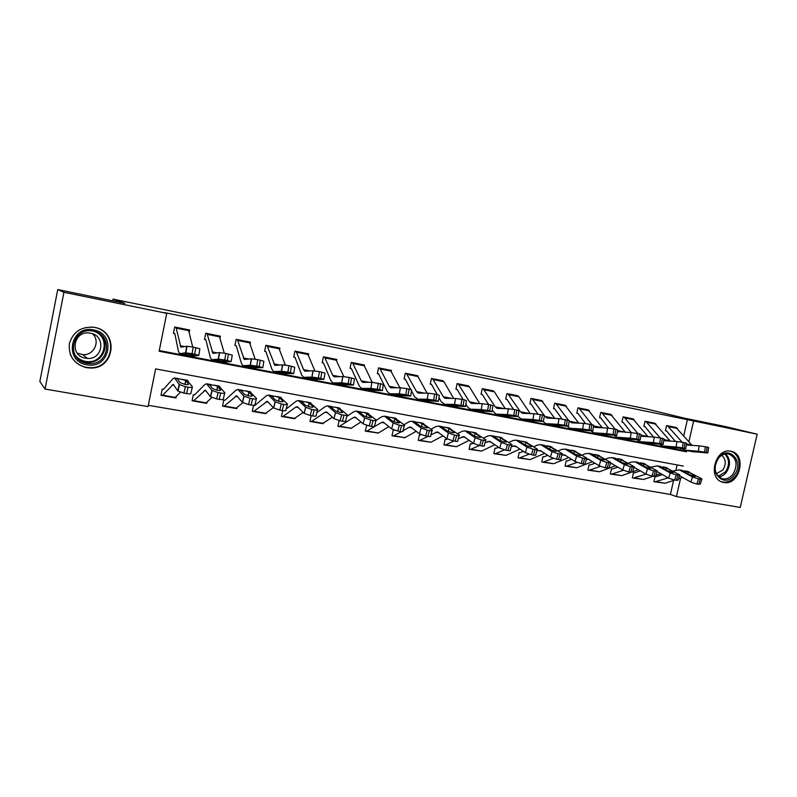 <?xml version="1.0" encoding="UTF-8"?>
<svg xmlns="http://www.w3.org/2000/svg" width="797" height="797" viewBox="0 0 797 797"><rect width="100%" height="100%" fill="white"/><g stroke="black" fill="none" stroke-linecap="round" stroke-linejoin="round"><path stroke-width="1.2" d="M94.454 327.388C119.261 331.213 115.027 369.489 90.071 368.015L86.524 367.666C74.201 364.159 68.472 356.209 69.339 343.826C72.925 331.901 81.135 326.391 93.976 327.298L94.454 327.388M730.889 451.271L731.048 451.301C747.287 453.981 739.706 486.11 723.726 482.464L722.58 482.185C707.108 478.439 715.427 447.406 730.889 451.271M683.368 466.076L155.604 368.901L148.053 406.6L45.05 389.066L39.85 381.494L57.743 289.56L124.88 303.328L113.064 299.114L645.112 408.622L683.975 418.056L725.549 426.584L757.15 434.196L740.244 507.44L676.424 496.581L680.628 478.1M148.312 405.304L670.407 494.459L676.424 496.581M670.407 494.459L673.595 480.422M675.966 470.001L677.111 464.93M656.07 476.726L655.273 476.576M655.044 476.576L653.909 481.617L654.975 481.836L668.145 477.851M634.492 472.9L633.476 472.711L632.32 477.841L633.396 478.051L645.949 474.105M612.514 468.995L611.478 468.805L610.323 473.986L611.409 474.205L623.364 470.29M590.119 465.03L589.073 464.83L587.907 470.061L589.003 470.28L600.4 466.394M567.295 460.975L566.229 460.786L565.063 466.066L566.179 466.285L577.028 462.409M544.032 456.85L542.946 456.651L541.771 461.991L542.906 462.21L553.248 458.345M520.302 452.646L519.216 452.447L518.03 457.827L519.176 458.056L529.059 454.18M496.113 448.352L495.007 448.153L493.821 453.593L494.977 453.822L504.451 449.906M471.445 443.979L470.32 443.77L469.124 449.269L470.29 449.498L479.425 445.523M446.27 439.516L445.134 439.306L443.939 444.856L445.115 445.095L453.961 441.01M420.587 434.953L419.431 434.744L418.236 440.352L419.421 440.592L427.979 436.397M394.376 430.31L393.2 430.091L391.994 435.76L393.21 435.999L401.549 431.635M404.707 437.762L404.179 437.892M366.75 425.399L365.225 431.077L366.441 431.316L381.574 422.44L383.257 422.131L391.616 428.886L393.17 423.008L399.327 425.16L397.763 431.038L391.616 428.886M378.196 433.07L377.619 433.249M351.148 428.258L350.501 428.497M339.074 420.607L337.878 426.285L339.123 426.534L353.599 417.419L355.213 417.09L363.093 423.815L364.637 417.877L370.794 420.029L369.25 425.987L363.103 423.825L364.637 417.877L356.438 411.083L353.978 411.601L346.765 416.452M323.522 423.337L322.815 423.645M311.149 415.685L309.963 421.394L311.219 421.643L325.027 412.288L326.561 411.939L333.933 418.634L335.457 412.617L341.634 414.789L340.09 420.816L333.933 418.634M295.318 418.286L294.531 418.694M282.636 410.624L281.441 416.403L282.716 416.662L295.817 407.048L297.261 406.669L304.105 413.334L305.63 407.247L311.806 409.429L310.272 415.526L304.105 413.334M254.791 405.553L253.536 405.314L252.3 411.302L253.595 411.561L267.314 401.289L273.6 407.915L275.114 401.748L281.291 403.94L279.767 410.116L273.6 407.915M266.507 413.115L265.64 413.633M225.043 400.273L223.768 400.034L222.532 406.091L223.837 406.35L236.679 395.78L242.388 402.365L243.882 396.119L250.069 398.331L248.564 404.587L242.388 402.365M237.068 407.805L236.898 408.602L236.111 408.472M194.627 394.884L193.332 394.645L192.097 400.761L193.412 401.021L205.347 390.151L210.448 396.687L211.932 390.371L218.109 392.592L216.625 398.918L210.448 396.687M206.991 402.336L206.792 403.332L205.935 403.182M163.544 389.364L162.219 389.125L160.974 395.312L162.319 395.581L173.288 384.383L177.751 390.879L179.215 384.473L185.392 386.704L183.918 393.12L177.751 390.879M176.247 396.707L175.998 397.942L175.081 397.783M683.746 435.73L687.393 419.67L164.451 312.573L166.732 313.341L159.141 351.248L686.606 451.819L680.489 450.056L680.867 448.392M159.28 350.55L680.489 450.056M676.733 427.8L666.581 425.568L665.425 430.679L666.72 431.137L675.398 441.418M655.393 423.536L645.052 421.254L643.886 426.415L645.181 426.873L653.54 437.065M633.645 419.202L623.115 416.861L621.949 422.071L623.244 422.53L631.264 432.622M611.488 414.779L600.759 412.378L599.583 417.638L600.888 418.106L608.589 428.119M588.903 410.276L577.964 407.815L576.789 413.125L578.104 413.593L585.486 423.546M565.88 405.693L554.742 403.162L553.556 408.522L554.871 409L561.945 418.903M542.408 401.021L531.051 398.41L529.866 403.83L531.191 404.308L537.965 414.181M518.478 396.258L506.902 393.579L505.706 399.048L507.041 399.526L513.507 409.389M494.06 391.407L482.265 388.637L481.059 394.166L482.404 394.645L488.581 404.527M469.164 386.455L457.129 383.596L455.924 389.185L457.269 389.673L463.147 399.576M443.75 381.424L431.476 378.465L430.27 384.104L431.615 384.592L437.194 394.535M417.817 376.294L417.927 375.746L405.294 373.215L404.089 378.914L405.444 379.412L410.714 389.414M391.337 371.073L391.476 370.446L378.575 367.855L377.36 373.624L378.714 374.122L387.242 391.437L389.544 393.758L399.367 393.877L400.363 387.77L406.799 388.617L411.65 389.942L410.694 395.79M371.87 382.231L362.725 382.381L361.3 380.866L352.394 362.615L363.382 364.817L364.319 365.793L364.458 365.036L351.288 362.396L350.062 368.214L351.437 368.722L359.347 386.087L361.509 388.398L370.854 388.398L371.88 382.231L383.357 384.463L382.391 390.361M336.693 360.364L336.872 359.507L323.423 356.807L322.197 362.695L323.572 363.203L330.845 380.617L332.857 382.919L341.714 382.809L342.75 376.573L349.206 377.419L354.476 378.854L353.489 384.831M308.489 354.864L308.698 353.858L294.96 351.108L293.724 357.056L295.099 357.564L301.714 375.028L303.577 377.32L311.906 377.091L312.962 370.784L319.418 371.631L324.957 373.116L323.941 379.173M279.667 349.265L279.906 348.09L265.869 345.28L264.634 351.298L266.019 351.806L271.926 369.31L273.63 371.601L281.411 371.243L282.487 364.857L288.962 365.703L294.76 367.248L293.724 373.385M250.208 343.587L250.497 342.192L236.141 339.323L234.906 345.41L236.291 345.928L241.471 363.462L243.015 365.743L250.208 365.255L251.314 358.799L257.79 359.636L263.877 361.24L262.811 367.467M220.092 337.838L220.43 336.175L205.756 333.226L204.51 339.392L205.905 339.911L210.318 357.484L211.683 359.756L218.278 359.128L219.404 352.603L225.88 353.43L232.256 355.103L231.17 361.42M189.287 332.02L189.696 330.008L174.692 327.009L173.437 333.236L174.842 333.754L178.448 351.367L179.634 353.629L185.591 352.852L186.737 346.257L193.213 347.084L199.898 348.807L198.782 355.223M113.064 299.114L112.726 300.838M104.477 342.59L104.317 343.417M57.743 289.56L63.919 292.29L166.732 313.341M45.05 389.066L63.919 292.29M687.393 419.67L757.15 434.196M688.907 441.717L693.579 421.175M175.44 397.564L175.998 397.942M206.274 403.013L206.792 403.332M682.122 442.186L667.438 425.747L675.936 427.441L692.085 445.364M692.085 451.6L707.856 452.955L706.361 452.457L707.158 447.037L708.653 447.555L707.875 452.806M665.445 430.629L666.282 430.848M681.385 448.432L684.294 450.116L698.341 451.241L699.138 445.832L707.158 447.037M686.297 444.985L699.138 445.832M685.121 450.275L700.015 451.889L692.473 451.65L687.144 450.614M705.405 446.699L704.608 452.118L706.361 452.457M704.608 452.118L698.341 451.241M653.938 481.488L654.765 481.767M679.532 475.729L690.879 482.075L692.483 476.925L698.481 478.917L696.867 484.078L690.879 482.075M672.927 471.037L679.343 469.901L692.483 476.925M655.971 476.706L662.476 474.604M687.183 471.326L701.27 478.509L701.918 478.947L700.244 479.236L698.481 478.917M655.333 481.896L665.047 483.251L674.531 480.113M678.586 478.778L682.601 477.443M695.054 476.457L695.263 475.799L695.771 476.138L694.426 476.367L689.664 474.783L682.431 470.778L687.891 471.774L687.941 473.836M695.263 475.799L688.299 471.983M701.788 479.356L700.304 484.078L696.867 484.078M660.225 437.912L645.919 421.434L654.576 423.167L670.287 441.1M670.237 447.426L685.739 448.721L684.185 448.193L684.992 442.724L686.546 443.271L685.769 448.562M643.906 426.355L644.763 426.584M659.408 444.168L662.327 445.912L676.115 446.978L676.922 441.508L684.992 442.724M663.991 440.701L676.922 441.508M663.134 446.071L677.918 447.645L670.626 447.476L665.126 446.41M683.198 442.375L682.391 447.854L684.185 448.193M682.391 447.854L676.115 446.978M637.919 433.568L624.001 417.04L632.818 418.804L648.071 436.746M647.971 443.172L663.194 444.397L661.56 443.849L662.387 438.33L664.011 438.898L663.214 444.238M621.959 422.012L622.836 422.241M637.012 439.814L639.941 441.638L653.44 442.624L654.267 437.105L662.387 438.33M640.768 436.168L654.267 437.105M640.728 441.787L655.383 443.331L648.35 443.212L642.721 442.136M660.564 437.971L659.737 443.501L661.56 443.849M659.737 443.501L653.44 442.624M615.184 429.145L601.655 412.567L610.641 414.36L625.426 432.313M625.256 438.828L640.19 439.994L638.497 439.426L639.333 433.847L641.027 434.435L640.22 439.824M599.603 417.578L600.49 417.817M614.178 435.361L617.107 437.264L630.317 438.191L631.154 432.622L639.333 433.847M617.346 431.456L631.154 432.622M617.874 437.414L632.41 438.928L626.063 438.908L619.897 437.772M637.47 433.488L636.624 439.067L638.497 439.426M636.624 439.067L630.317 438.191M632.35 477.702L633.187 477.991M657.017 471.495L668.613 478.12L670.227 472.91L676.245 474.922L674.621 480.133L668.613 478.12M650.84 467.152L657.366 465.896L670.227 472.91M634.392 472.88L640.419 470.868M665.385 467.361L679.781 474.932L676.245 474.922M633.745 478.11L643.597 479.485L652.912 476.287M655.851 475.271L660.713 473.597M673.037 472.472L673.236 471.814L673.704 472.133L672.299 472.372L667.527 470.778L660.444 466.783L666.013 467.799L666.043 469.941M673.236 471.814L666.422 467.998M679.652 475.371L678.167 480.123L674.621 480.133M610.353 473.846L611.209 474.145M634.023 467.231L645.919 474.085L647.523 468.825L653.56 470.848L651.946 476.108L645.919 474.085M628.325 463.206L631.453 462.041L634.96 461.822L647.523 468.825M612.425 468.985L617.924 467.062M643.169 463.316L657.206 470.848L653.56 470.848M611.757 474.265L621.74 475.66L630.905 472.382M632.649 471.754L638.407 469.692M650.581 468.407L650.78 467.749L649.744 468.297L644.962 466.703L638.038 462.708L643.717 463.734L643.717 465.986M650.78 467.749L644.115 463.944M657.067 471.296L655.602 476.098L651.946 476.108M587.937 469.911L588.814 470.22M610.542 462.977L622.766 469.971L624.37 464.651L630.417 466.683L628.803 472.013L622.766 469.971M605.371 459.192L608.689 457.906L612.116 457.657L624.37 464.651M590.029 465.01L594.99 463.216M620.514 459.192L634.193 466.683L630.417 466.683M589.342 470.34L599.483 471.764L608.679 468.317M609.277 468.098L615.653 465.707M627.677 464.272L627.877 463.615L626.741 464.143L621.939 462.539L615.204 458.544L620.983 459.6L620.953 461.961M627.877 463.615L621.381 459.809M634.043 467.152L632.579 471.983L628.803 472.013M591.992 424.642L578.891 408.004L588.047 409.837L602.333 427.78M602.104 434.405L616.729 435.501L614.955 434.903L615.812 429.274L617.585 429.892L616.758 435.321M576.809 413.055L577.715 413.304M590.906 430.828L593.825 432.821L606.726 433.658L607.573 428.039L615.812 429.274M593.476 426.485L595.678 427.451L607.573 428.039M602.472 434.445L596.594 433.329L608.968 434.425L610.392 434.903L604.216 434.773M613.909 428.906L613.052 434.534L614.955 434.903M613.052 434.534L606.726 433.658M565.093 465.896L565.98 466.225M586.542 458.783L588.594 459.271L599.155 465.777L600.749 460.397L606.816 462.439L605.202 467.829L599.155 465.777M581.959 455.107L585.466 453.682L588.824 453.413L600.749 460.397M567.205 460.965L571.608 459.311M597.421 454.977L610.701 462.429L606.816 462.439M566.508 466.345L576.789 467.779L592.46 461.652M604.325 460.038L604.524 459.391L603.279 459.909L598.467 458.295L591.902 454.31L597.81 455.376L597.74 457.857M604.524 459.391L598.188 455.585M610.562 462.927L609.107 467.789L605.202 467.829M718.286 458.016C728.508 443.949 745.036 461.921 734.216 475.062C724.214 489.159 707.337 471.396 718.286 458.016M732.991 474.245C738.142 464.661 736.717 457.896 728.717 453.961C724.782 453.284 721.285 454.788 718.246 458.474C713.166 467.739 714.391 474.464 721.943 478.658C726.087 479.625 729.773 478.16 732.991 474.245M721.813 455.246C726.027 459.261 726.356 464.193 722.819 470.021L716.324 473.707M721.036 481.587L721.594 481.777C726.764 483.022 731.357 481.199 735.382 476.317C742.425 467.709 739.347 452.776 730.112 451.152M86.813 364.747C63.272 361.41 70.465 324.558 93.667 329.948C116.94 333.644 109.777 369.758 86.813 364.747M93.249 331.144L92.621 331.034C71.401 326.87 65.543 360.324 86.913 363.332L89.503 363.611C109.607 365.096 113.244 334.192 93.249 331.144M92.552 333.794C100.681 341.196 93.946 355.651 82.818 354.645L77.239 353.131M85.538 358.202C69.05 355.861 73.404 330.097 89.812 333.106L90.459 333.216C106.101 335.577 103.112 359.796 87.391 358.421L85.538 358.202M70.166 354.027C73.125 361.22 78.504 365.654 86.305 367.317L89.812 367.666C114.579 369.141 118.783 331.163 94.176 327.368L91.565 327.019M87.521 362.246L90.948 361.41M104.447 344.304L104.357 340.907M85.568 367.477L86.126 367.287M568.361 420.059L555.678 403.352L565.043 405.225L578.791 423.157M578.492 429.882L592.799 430.918L590.946 430.29L591.812 424.602L593.665 425.249L592.829 430.729M553.576 408.453L554.493 408.712M567.165 426.186L570.074 428.278L582.647 429.045L583.524 423.366L591.812 424.602M569.158 421.165L571.917 422.848L583.524 423.366M578.851 429.932L572.804 428.776L585.058 429.842L586.552 430.34L580.624 430.27M589.87 424.223L589.003 429.922L590.946 430.29M589.003 429.922L582.647 429.045M544.281 415.436L532.007 398.61L541.562 400.522L554.772 418.435L545.028 416.522L547.011 418.056L558.966 418.594L569.257 420.517L568.4 426.046M554.393 425.279L568.371 426.236L566.428 425.588L567.315 419.84M529.885 403.75L530.822 404.019M542.946 421.444L545.845 423.645L558.079 424.333L558.966 418.594M544.451 415.675L545.028 416.522M554.762 425.319L548.615 424.143L560.65 425.17L562.214 425.678L556.565 425.668M565.332 419.451L564.445 425.209L566.428 425.588M564.445 425.209L558.079 424.333M518.219 416.562L521.118 418.913L533.004 419.521L533.91 413.723L522.294 413.274L520.381 411.74L507.898 393.778L517.612 395.72L518.847 396.707L530.264 413.603M529.816 420.577L543.444 421.464L541.412 420.776L542.309 414.978L544.341 415.685L543.474 421.264M505.726 398.968L506.683 399.237M530.174 420.617L523.908 419.421L535.743 420.388L537.387 420.936L532.017 420.965M533.91 413.723L540.286 414.579L539.38 420.388L541.412 420.776M539.38 420.388L533.004 419.521M540.286 414.579L542.309 414.978M492.207 410.325L495.893 414.091L507.4 414.599L508.317 408.751L497.069 408.383L495.236 406.859L483.281 388.846L493.164 390.819L494.379 391.815L505.258 408.672M504.72 415.785L517.99 416.582L515.858 415.875L516.775 410.007L518.907 410.754L518.03 416.383M481.079 394.077L482.055 394.366M505.079 415.825L498.683 414.599L510.319 415.516L512.033 416.084L506.952 416.183M508.317 408.751L514.713 409.608L513.796 415.476L515.858 415.875M513.796 415.476L507.4 414.599M514.713 409.608L516.775 410.007M465.856 404.129L467.46 406.839L470.13 409.17L481.249 409.588L482.195 403.671L471.316 403.402L469.563 401.877L458.145 383.805L468.247 385.828L469.413 386.814L479.734 403.631M479.117 410.883L492.008 411.611L489.766 410.863L490.703 404.936L492.945 405.713L492.038 411.391M455.944 389.095L456.94 389.384M479.465 410.923L473.029 409.668L484.357 410.535L486.16 411.132L481.378 411.292M482.195 403.671L488.591 404.527L487.654 410.455L489.766 410.863M487.654 410.455L481.249 409.588M488.591 404.527L490.703 404.936M541.811 461.812L542.717 462.15M562.005 454.698L564.804 454.997L575.055 461.493L576.649 456.063L582.727 458.116L581.123 463.555L575.055 461.493M558.079 450.963L561.785 449.378L565.063 449.09L576.649 456.063M543.943 456.83L547.748 455.346M573.87 450.694L586.751 458.096C587.24 458.644 586.552 458.773 584.669 458.464L582.727 458.116M543.225 462.27L553.656 463.734L568.799 457.528M580.505 455.725L580.694 455.077L579.339 455.585L574.517 453.961L568.112 449.956L574.159 451.072L574.069 453.682M580.694 455.077L574.537 451.281M586.602 458.604L585.147 463.505C585.636 464.063 584.948 464.203 583.065 463.904L581.123 463.555M518.07 457.647L518.986 457.996M536.899 450.743L540.525 450.634L550.468 457.119L552.052 451.63L558.149 453.702L556.545 459.192L550.468 457.119M533.711 446.738L537.636 444.985L540.824 444.676L552.052 451.63M520.222 452.626L523.41 451.341M549.85 446.32L562.303 453.672C562.812 454.24 562.094 454.37 560.132 454.051L558.149 453.702M519.485 458.106L530.075 459.6L544.66 453.334M556.196 451.321L556.376 450.684L554.911 451.182L550.069 449.538L543.903 445.573L550.04 446.689L549.91 449.438M556.376 450.684L550.408 446.898M562.144 454.2L560.709 459.142C561.218 459.72 560.49 459.859 558.528 459.55L556.545 459.192M493.861 453.393L494.798 453.762M511.256 446.768L514.922 445.802L525.362 452.656L526.947 447.107L533.054 449.189L531.46 454.748L525.362 452.656M508.835 442.465L512.999 440.512L516.087 440.163L526.947 447.107M496.033 448.332L498.563 447.286M525.333 441.847L537.357 449.149C537.885 449.747 537.128 449.877 535.076 449.548L533.054 449.189M495.276 453.872L506.025 455.386L520.023 449.06M531.38 446.828L531.569 446.19L529.975 446.679L525.133 445.035L519.166 441.07L522.284 441.299L525.791 442.415L525.263 445.115M531.569 446.19L525.791 442.415M537.198 449.707L535.763 454.679C536.291 455.286 535.534 455.426 533.482 455.107L531.46 454.748M469.174 449.06L470.12 449.438M485.054 442.783L489.677 441.259L499.739 448.103L501.313 442.494L507.43 444.587L505.846 450.205L499.739 448.103M483.45 438.111L487.844 435.939L490.852 435.57L501.313 442.494M471.356 443.959L473.199 443.182M500.327 437.294L511.883 444.537C512.441 445.164 511.644 445.294 509.502 444.955L507.43 444.587M470.589 449.548L481.498 451.082L494.887 444.716M506.065 442.235L506.234 441.618L504.521 442.086L499.669 440.422L493.921 436.467L497.179 436.716L500.665 437.842L500.118 440.691M506.234 441.618L500.665 437.842M511.724 445.115L510.299 450.126C510.847 450.763 510.05 450.913 507.918 450.574L505.846 450.205M443.979 444.636L444.955 445.035M458.285 438.788L463.904 436.626L473.567 443.451L475.142 437.772L481.268 439.884L479.684 445.563L473.567 443.451M457.528 433.707L462.18 431.277L465.089 430.878L475.142 437.772M446.19 439.496L447.346 439.027M474.793 432.641L485.881 439.824C486.449 440.472 485.622 440.621 483.38 440.263L481.268 439.884M445.393 445.134L456.482 446.699L469.224 440.303M480.202 437.543L480.372 436.935L478.529 437.394L473.667 435.72L468.148 431.785L471.545 432.054L475.022 433.179L474.444 436.148M480.372 436.935L475.022 433.179M485.712 440.422L484.297 445.483C484.875 446.141 484.038 446.29 481.796 445.941L479.684 445.563M438.948 397.663L441.279 401.808L444.666 404.268L454.539 404.458L455.495 398.48L445.025 398.311L443.341 396.786L432.532 378.675L442.823 380.737L443.949 381.723L453.682 398.47M452.965 405.882L465.468 406.53L463.117 405.743L464.073 399.755L466.424 400.572L465.508 406.301M430.29 384.005L431.307 384.313M453.304 405.922L446.639 404.647L457.837 405.454L459.73 406.072L455.266 406.301M455.495 398.48L461.911 399.337L460.955 405.334L463.117 405.743M460.955 405.334L454.539 404.458M461.911 399.337L464.073 399.755M418.286 440.113L419.272 440.542M430.918 434.793L437.583 431.894L446.838 438.699L448.402 432.96L454.539 435.082L452.965 440.831L446.838 438.699M431.057 429.234L435.979 426.515L438.778 426.086L448.402 432.96M420.507 434.943L421.175 434.714M448.731 427.899L459.321 435.023C459.909 435.69 459.042 435.839 456.701 435.471L454.539 435.082M419.69 440.641L430.958 442.225L443.012 435.82M453.802 432.751L454.081 432.253C454.549 432.781 453.852 432.901 451.979 432.602L447.117 430.918L441.937 427.092L445.374 427.282L448.831 428.407L448.233 431.506M453.961 432.163L448.831 428.407M459.152 435.63L457.747 440.731C458.335 441.418 457.468 441.578 455.127 441.209L452.965 440.831M411.491 390.889L414.55 396.677L417.777 399.128L427.252 399.227L428.228 393.18L418.176 393.11L416.572 391.596L406.38 373.434L416.881 375.536L417.947 376.523L427.082 393.18M426.265 400.781L438.36 401.329L435.879 400.512L436.856 394.465L439.326 395.312L438.4 401.11M404.109 378.814L405.145 379.123M426.594 400.811L419.79 399.516L430.749 400.253L432.731 400.901L426.594 400.811L428.597 401.2M428.228 393.18L434.654 394.037L433.678 400.094L435.879 400.512M433.678 400.094L427.252 399.227M434.654 394.037L436.856 394.465M392.054 435.511L393.06 435.949M402.933 430.828L408.941 427.351L410.714 427.062L419.521 433.847L421.085 428.039L427.232 430.171L425.668 435.989L419.521 433.847M404.009 424.711L409.22 421.643L411.91 421.195L421.085 428.039M422.111 423.048L432.183 430.101C432.801 430.798 431.884 430.958 429.444 430.569L427.232 430.171M393.469 436.049L404.906 437.663L416.253 431.257M426.833 427.859L427.062 427.351C427.551 427.899 426.823 428.019 424.871 427.71L419.989 426.016L415.088 422.231L418.644 422.42L422.091 423.546L421.474 426.764M426.993 427.282L422.091 423.546M432.014 430.739L430.619 435.889C431.237 436.597 430.32 436.756 427.869 436.377L425.668 435.989M400.363 387.77L390.749 387.8L389.235 386.286L379.681 368.084L390.42 370.236L399.905 387.77M398.988 395.561L410.654 396.029L408.054 395.173L409.05 389.056M377.38 373.504L378.436 373.833M399.317 395.601L392.363 394.266L403.063 394.953L405.155 395.631L399.317 395.601L401.359 395.989M406.799 388.617L405.803 394.744L408.054 395.173M405.803 394.744L399.367 393.877M365.275 430.798L366.301 431.267M376.333 420.168L381.893 416.682L384.473 416.193L393.17 423.008M394.933 418.096L404.468 425.08C405.105 425.807 404.139 425.967 401.578 425.558L399.327 425.16M366.69 431.356L378.316 433.01L388.906 426.634M399.277 422.858L399.466 422.33C399.974 422.908 399.207 423.028 397.165 422.709L392.273 421.005L387.691 417.289L391.347 417.449L394.774 418.574L394.136 421.902M399.337 422.848L394.774 418.574M404.288 425.737L402.913 430.928C403.541 431.665 402.585 431.835 400.024 431.446L397.763 431.038M353.32 363.591L364.319 365.793L372.159 382.231M371.123 390.241L382.351 390.61L379.611 389.713L380.617 383.526M350.092 368.094L351.168 368.433M371.442 390.271L364.339 388.906L374.779 389.524L376.971 390.241L371.442 390.271L373.534 390.669M378.316 383.078L377.3 389.265L379.611 389.713M377.3 389.265L370.864 388.398L371.88 382.231M337.948 425.987L338.984 426.485M367.168 413.045L376.134 419.949C376.792 420.696 375.785 420.866 373.106 420.447L370.794 420.029M339.353 426.574L351.168 428.248L360.961 421.952M371.123 417.748L371.272 417.21C371.791 417.797 370.984 417.927 368.842 417.588L363.95 415.885L359.626 412.179L363.462 412.368L366.869 413.504L366.212 416.931M371.133 417.738L366.869 413.504M375.955 420.627L374.59 425.867C375.248 426.634 374.231 426.803 371.551 426.395L369.25 425.987M342.75 376.573L334.082 376.832L332.757 375.327L324.568 357.036L335.776 359.288L343.836 376.622M342.64 384.792L353.45 385.061L350.521 384.124L351.557 377.878M322.227 362.565L323.323 362.924M342.959 384.821L335.696 383.437L345.858 383.975L348.199 384.722L342.959 384.821L345.091 385.23M349.206 377.419L348.159 383.676L350.521 384.124M348.159 383.676L341.714 382.809M310.033 421.065L311.089 421.593M316.827 412.647L325.455 406.42L327.786 405.862L335.457 412.617M338.795 407.875L347.213 414.729C347.831 415.486 346.755 415.645 343.985 415.207L341.634 414.789M311.438 421.683L322.446 423.615L332.399 417.21M342.341 412.517L342.471 411.999C342.959 412.587 342.092 412.716 339.901 412.368L335.039 410.684L330.954 406.968L334.969 407.177L338.356 408.313L337.679 411.83M342.471 411.999L338.356 408.313M347.044 415.386L345.669 420.726C346.287 421.483 345.211 421.653 342.451 421.234L340.09 420.816M312.962 370.784L304.813 371.163L303.577 369.659L296.125 351.338L307.572 353.639L314.915 370.914M313.54 379.223L323.911 379.392L320.773 378.416L321.829 372.099M293.754 356.907L294.87 357.285M313.839 379.252L306.417 377.838L316.279 378.306L318.79 379.093L313.839 379.252L316.03 379.671M319.418 371.631L318.362 377.947L320.773 378.416M318.362 377.947L311.906 377.091M281.52 416.044L282.596 416.602M286.143 409.04L296.295 401.12L298.496 400.532L305.63 407.247M309.794 402.595L317.644 409.409C318.192 410.156 317.047 410.306 314.217 409.857L311.806 409.429M282.915 416.692L294.183 418.664L303.199 412.418M312.922 407.167L313.042 406.679C313.47 407.267 312.554 407.377 310.302 407.028L305.47 405.354L301.635 401.628L305.839 401.867L309.206 403.003L308.509 406.619M313.042 406.679L309.206 403.003M317.485 410.027L316.12 415.466C316.658 416.223 315.522 416.393 312.683 415.954L310.272 415.526M252.39 410.903L253.486 411.511M254.741 405.543L266.487 395.701L268.549 395.083L275.114 401.748M280.145 397.195L287.398 403.959C287.876 404.697 286.661 404.846 283.762 404.388L281.291 403.94M253.785 411.591L265.311 413.613L273.321 407.606M282.825 401.688L282.945 401.24C283.314 401.818 282.337 401.927 280.026 401.558L275.224 399.915L271.667 396.179L276.061 396.448L279.398 397.583L278.691 401.27M282.945 401.24L279.398 397.583M287.259 404.547L285.884 410.096C286.362 410.853 285.147 411.003 282.238 410.555L279.767 410.116M282.487 364.857L274.875 365.375L267.065 345.519L278.761 347.861L285.366 365.106M283.772 373.534L293.695 373.594L290.337 372.568L291.423 366.182M264.664 351.128L265.809 351.527M284.071 373.564L276.479 372.109L286.033 372.508L288.713 373.325L284.071 373.564L286.312 373.992M288.962 365.703L287.876 372.099L290.337 372.568M287.876 372.099L281.411 371.243M251.314 358.799L244.261 359.447L237.367 339.562L249.322 341.963L255.16 359.178M253.346 367.716L262.781 367.666L259.204 366.59L260.31 360.124M234.946 345.221L236.101 345.649M253.635 367.736L245.865 366.251L250.109 365.893L255.09 366.57L257.949 367.427L253.635 367.736L255.917 368.174M257.79 359.636L256.684 366.102L259.204 366.59M256.684 366.102L250.208 365.255M222.622 405.643L223.728 406.301M224.993 400.263L236.012 390.161L237.924 389.504L243.882 396.119M249.83 391.666L256.465 398.39C256.863 399.118 255.578 399.257 252.589 398.789L250.069 398.331M224.007 406.38L235.812 408.443L242.826 402.724M252.051 396.089L252.151 395.671C252.46 396.248 251.434 396.348 249.053 395.97L244.28 394.346L241.013 390.6L245.606 390.899L248.923 392.034L248.206 395.8M252.151 395.671L248.923 392.034M256.335 398.938L254.96 404.597C255.359 405.344 254.074 405.494 251.085 405.035L248.564 404.587M219.404 352.603L212.948 353.38L206.991 333.475L219.225 335.935L224.286 353.141M222.214 361.768L224.824 362.237L231.14 361.589L227.334 360.473L228.46 353.938M204.56 339.173L205.746 339.632M222.493 361.788L214.542 360.264L218.468 359.826L223.419 360.503L226.468 361.4L222.493 361.788L224.824 362.237M225.88 353.43L224.754 359.975L227.334 360.473M224.754 359.975L218.278 359.128M192.197 400.243L193.322 400.981M194.588 394.874L204.839 384.493L206.602 383.795L211.932 390.371M218.826 386.017L224.804 392.682C225.133 393.409 223.758 393.539 220.699 393.051L218.109 392.592M193.571 401.05L205.666 403.162L211.892 397.583M220.55 390.361L220.649 389.972C220.899 390.54 219.803 390.64 217.362 390.251L212.62 388.637L209.651 384.891L214.463 385.22L217.75 386.366L217.023 390.181M220.649 389.972L217.75 386.366M224.684 393.19L223.309 398.978C223.638 399.715 222.263 399.855 219.205 399.377L216.625 398.918M186.737 346.257L180.899 347.173L175.958 327.258L188.461 329.769L192.695 346.984M190.353 355.671L193.013 356.149L198.762 355.382L194.707 354.207L195.853 347.592M173.487 332.987L174.692 333.485M190.622 355.691L182.493 354.137L186.09 353.609L191.001 354.286L194.249 355.223L190.622 355.691L193.013 356.149M193.213 347.084L192.057 353.699L194.707 354.207M192.057 353.699L185.591 352.852M161.094 394.724L162.239 395.531M163.495 389.354L172.949 378.695L174.553 377.957L179.215 384.473M187.106 380.239L192.396 386.854C192.635 387.571 191.19 387.681 188.042 387.183L185.392 386.704M162.458 395.601L174.842 397.773L180.391 392.244M188.321 384.493L188.401 384.144C188.59 384.702 187.434 384.792 184.924 384.393L180.022 382.63L177.512 378.884L179.455 378.844L185.691 380.398L185.113 384.423M188.401 384.144L185.85 380.558M192.286 387.302L190.921 393.22C191.16 393.957 189.706 394.077 186.568 393.588L183.918 393.12M685.4 450.295L687.014 450.604M692.473 451.65L694.077 451.959M686.446 443.969L691.736 444.995M668.962 426.744L677.47 428.447M693.091 451.042L692.922 451.69M689.495 472.073L687.891 471.774M682.431 470.778L680.807 470.489M680.08 476.028L679.472 475.929M665.047 483.251L656.509 481.757M698.63 484.387L700.244 479.236M663.413 446.091L665.057 446.41M670.626 447.476L672.26 447.784M663.911 439.595L669.998 440.771M647.413 422.43L656.08 424.163M671.243 446.838L671.064 447.515M640.997 441.807L642.671 442.126M648.35 443.212L650.013 443.53M640.927 435.132L647.831 436.477M625.446 418.036L634.282 419.81M648.967 442.534L648.778 443.252M618.143 437.443L619.857 437.762M625.635 438.868L627.339 439.197M617.476 430.579L625.246 432.084M603.07 413.563L612.076 415.367M626.253 438.161L626.063 438.908M667.657 468.098L666.013 467.799M660.444 466.783L658.8 466.484M658.053 472.073L656.897 471.874M643.597 479.485L634.9 477.971M676.414 480.452L678.038 475.241M645.391 464.043L643.717 463.734M638.038 462.708L636.365 462.399M635.598 468.048L633.864 467.739M621.74 475.66L612.893 474.105M653.769 476.437L655.383 471.176M622.686 459.909L620.983 459.6M615.204 458.544L613.481 458.235M612.704 463.934L610.382 463.515M599.483 471.764L590.457 470.18M630.676 472.342L632.29 467.022M593.556 425.937L602.203 427.62M580.266 409L589.441 410.834M603.1 433.688L602.901 434.475M599.543 455.695L597.81 455.376M591.902 454.31L590.159 453.991M589.362 459.749L586.423 459.221M576.789 467.779L567.584 466.175M607.115 468.158L608.719 462.788M725.639 453.852C730.51 459.082 730.759 465.219 726.386 472.282C724.254 474.982 721.713 476.526 718.764 476.925M718.137 476.327L725.529 471.834C729.763 465 729.514 459.062 724.782 454.021M98.131 332.857C111.67 341.265 103.939 363.512 87.919 362.256L85.359 361.987L77.787 358.59M75.117 355.133C77.707 358.451 81.115 360.513 85.309 361.34C103.999 365.544 112.208 337.171 93.986 331.303M571.06 428.437L572.844 428.776M569.188 421.205L578.712 423.058M557.013 404.348L566.368 406.221M579.479 429.115L579.27 429.962M546.802 423.795L548.615 424.143M533.303 399.606L542.837 401.509M555.379 424.462L555.16 425.349M522.055 419.063L523.908 419.421M520.381 411.74L529.955 413.593M509.124 394.764L518.847 396.707M530.792 419.7L530.563 420.647M496.79 414.231L498.683 414.599M495.236 406.859L504.491 408.652M484.456 389.823L494.379 391.815M505.706 414.848L505.467 415.845M470.997 409.299L472.93 409.678M469.563 401.877L478.489 403.611M459.291 384.792L469.413 386.814M480.083 409.897L479.834 410.943M575.932 451.401L574.159 451.072M568.141 449.976L566.358 449.657M565.541 455.466L561.965 454.828M553.656 463.734L544.281 462.091M583.065 463.904L584.669 458.464M551.853 447.017L550.04 446.689M543.903 445.573L542.08 445.234M541.243 451.112L537.567 450.444M530.075 459.6L520.511 457.926M558.528 459.55L560.132 454.051M527.275 442.544L525.432 442.205M519.166 441.07L517.313 440.731M516.456 446.659L512.889 446.021M506.025 455.386L496.272 453.672M533.482 455.107L535.076 449.548M502.2 437.981L500.317 437.633M493.921 436.467L492.028 436.128M491.151 442.116L487.704 441.498M481.498 451.082L471.555 449.339M507.918 450.574L509.502 444.955M476.606 433.319L474.683 432.97M468.148 431.785L466.215 431.426M465.318 437.473L461.991 436.876M456.482 446.699L446.33 444.925M481.796 445.941L483.38 440.263M444.666 404.268L446.639 404.647M443.341 396.786L451.929 398.45M433.608 379.651L443.949 381.723M453.931 404.856L453.672 405.942M450.464 428.567L448.512 428.208M441.837 426.993L439.864 426.634M438.948 432.741L435.75 432.163M430.958 442.225L420.597 440.412M455.127 441.209L456.701 435.471M417.777 399.128L419.79 399.516M416.572 391.596L424.801 393.19M407.397 374.411L417.947 376.523M427.222 399.695L426.953 400.831M423.785 423.705L421.782 423.337M414.968 422.101L412.946 421.733M412.009 427.909L408.941 427.351M404.906 437.663L394.336 435.81M427.869 436.377L429.444 430.569M390.301 393.877L392.363 394.266M389.235 386.286L397.085 387.81M380.637 369.061L391.417 371.213M399.935 394.445L399.666 395.611M396.517 418.744L394.475 418.375M387.511 417.11L385.449 416.731M384.493 422.968L381.574 422.44M378.316 433.01L367.527 431.117M400.024 431.446L401.578 425.558M362.237 388.508L364.339 388.906M361.3 380.866L368.752 382.311M372.05 389.075L371.781 390.281M368.672 413.673L366.58 413.294M359.467 411.999L357.365 411.621M356.379 417.917L353.599 417.419M351.168 428.248L340.15 426.315M371.551 426.395L373.106 420.447M333.545 383.018L335.696 383.437M332.757 375.327L339.791 376.692M325.415 358.002L336.643 360.254M343.557 383.586L343.278 384.831L343.527 383.586M340.209 408.492L338.077 408.104M330.805 406.789L328.653 406.39M327.647 412.756L325.027 412.288M323.443 423.386L312.195 421.414M342.451 421.234L343.985 415.207M304.215 377.409L306.417 377.838M303.577 369.659L310.182 370.944M296.902 352.304L308.379 354.595M314.436 377.987L314.148 379.262M311.129 403.202L308.937 402.804M301.505 401.449L299.313 401.05M298.277 407.486L295.817 407.048M295.129 418.425L283.632 416.413M312.683 415.954L314.217 409.857M281.391 397.793L279.149 397.384M271.558 395.999L269.306 395.591M268.25 402.096L265.959 401.688M266.198 413.364L254.452 411.302M282.238 410.555L283.762 404.388M274.228 371.681L276.479 372.109M273.75 363.87L279.886 365.066M267.782 346.476L279.508 348.817M284.659 372.259L284.37 373.564M243.563 365.813L245.865 366.251M243.244 357.953L248.903 359.048M238.004 340.518L249.999 342.919M254.203 366.411L253.914 367.736M250.975 392.254L248.694 391.835M240.923 390.42L238.612 390.002M237.536 396.587L235.424 396.209M236.639 408.184L224.634 406.072M251.085 405.035L252.589 398.789M212.191 359.816L214.542 360.264M212.042 351.895L217.202 352.902M207.579 334.431L219.833 336.882M223.04 360.433L222.752 361.778M219.862 386.595L217.531 386.166M209.581 384.722L207.22 384.293M206.114 390.938L204.191 390.6M206.423 402.883L194.149 400.732M219.205 399.377L220.699 393.051M180.082 353.679L182.493 354.137M180.122 345.699L184.745 346.595M176.456 328.205L188.989 330.705M191.16 354.316L190.872 355.681M188.042 380.797L185.651 380.368M177.512 378.884L175.101 378.445M173.965 385.17L172.242 384.861M175.529 397.474L162.986 395.272M186.568 393.588L188.042 387.183M667.468 425.747L675.966 427.451M688.02 471.485L684.802 470.897M682.611 470.499L679.343 469.901M645.949 421.444L654.606 423.177M641.067 436.268L641.595 436.367M624.031 417.05L632.848 418.814M618.243 431.844L618.761 431.944M601.685 412.567L610.671 414.37M666.212 467.51L662.925 466.912M660.693 466.504L657.366 465.896M643.976 463.455L640.629 462.848M638.347 462.439L634.96 461.822M621.311 459.331L617.894 458.713M615.573 458.285L612.116 457.657M594.97 427.341L595.469 427.441M578.921 408.004L588.076 409.847M598.198 455.127L594.711 454.489M592.35 454.061L588.824 453.413M98.051 332.817C111.56 341.166 103.839 363.502 87.919 362.256L89.503 363.611M87.391 358.421L82.818 354.645M570.801 428.417L572.724 428.786M555.708 403.352L565.043 405.225M546.553 423.785L548.545 424.163M532.037 398.61L541.562 400.522M521.816 419.053L523.878 419.441M507.898 393.778L517.612 395.72M496.561 414.221L498.563 414.599M483.281 388.846L493.184 390.829M470.778 409.289L472.82 409.678M458.165 383.815L468.267 385.838M574.627 450.833L571.07 450.185M568.659 449.737L565.063 449.09M550.578 446.45L546.951 445.792M544.49 445.344L540.824 444.676M526.04 441.976L522.344 441.309M519.833 440.851L516.087 440.163M501.004 437.423L497.228 436.736M494.668 436.268L490.852 435.57M475.45 432.761L471.595 432.064M468.985 431.585L465.089 430.878M444.457 404.258L446.539 404.657M432.532 378.675L442.853 380.747M449.369 428.009L445.433 427.292M442.753 426.813L438.778 426.086M417.568 399.118L419.7 399.526M406.38 373.434L416.911 375.546M422.729 423.157L418.704 422.43M415.974 421.932L411.91 421.195M426.933 427.85L427.062 427.351M390.102 393.867L392.283 394.286M379.681 368.084L390.42 370.236M395.521 418.206L391.407 417.459M388.617 416.951L384.473 416.193M362.047 388.498L364.637 388.996M352.413 362.615L363.382 364.817M367.726 413.145L363.522 412.378M360.672 411.86L356.438 411.083M333.365 383.018L336.055 383.536M324.568 357.036L335.776 359.288M341.764 382.809L342.8 376.573M339.313 407.964L335.029 407.187M332.11 406.659L327.786 405.862M338.327 408.283L337.649 411.82M335.507 412.657L333.983 418.674M304.055 377.409L306.845 377.947M296.125 351.338L307.572 353.639M314.367 377.977L314.078 379.262M312.006 377.091L313.072 370.774M310.292 402.684L305.899 401.877M302.92 401.339L298.496 400.532M309.146 402.953L308.449 406.6M305.719 407.327L304.195 413.414M280.614 397.275L276.121 396.458M273.082 395.9L268.549 395.083M279.319 397.504L278.601 401.25M275.234 401.867L273.73 408.034M274.078 371.681L276.977 372.239M267.065 345.519L278.761 347.861M284.559 372.249L284.26 373.564M281.56 371.233L282.646 364.857M243.424 365.823L246.432 366.391M237.367 339.562L249.322 341.963M254.064 366.391L253.775 367.746M250.407 365.245L251.513 358.789M250.258 391.745L245.675 390.909M242.557 390.341L237.924 389.504M248.813 391.935L248.076 395.77M244.051 396.278L242.557 402.525M212.062 359.826L215.18 360.423M207.001 333.485L219.225 335.935M222.881 360.403L222.582 361.788M218.517 359.118L219.643 352.583M219.225 386.097L214.523 385.24M211.335 384.652L206.602 383.795M217.611 386.226L216.864 390.151M212.132 390.56L210.647 396.886M179.963 353.689L183.21 354.306M175.958 327.258L188.461 329.769M190.971 354.276L190.672 355.691M185.86 352.842L187.016 346.237M187.464 380.308L182.652 379.432M179.395 378.844L174.553 377.957M185.691 380.398L184.924 384.393M179.445 384.712L177.97 391.118"/></g></svg>
